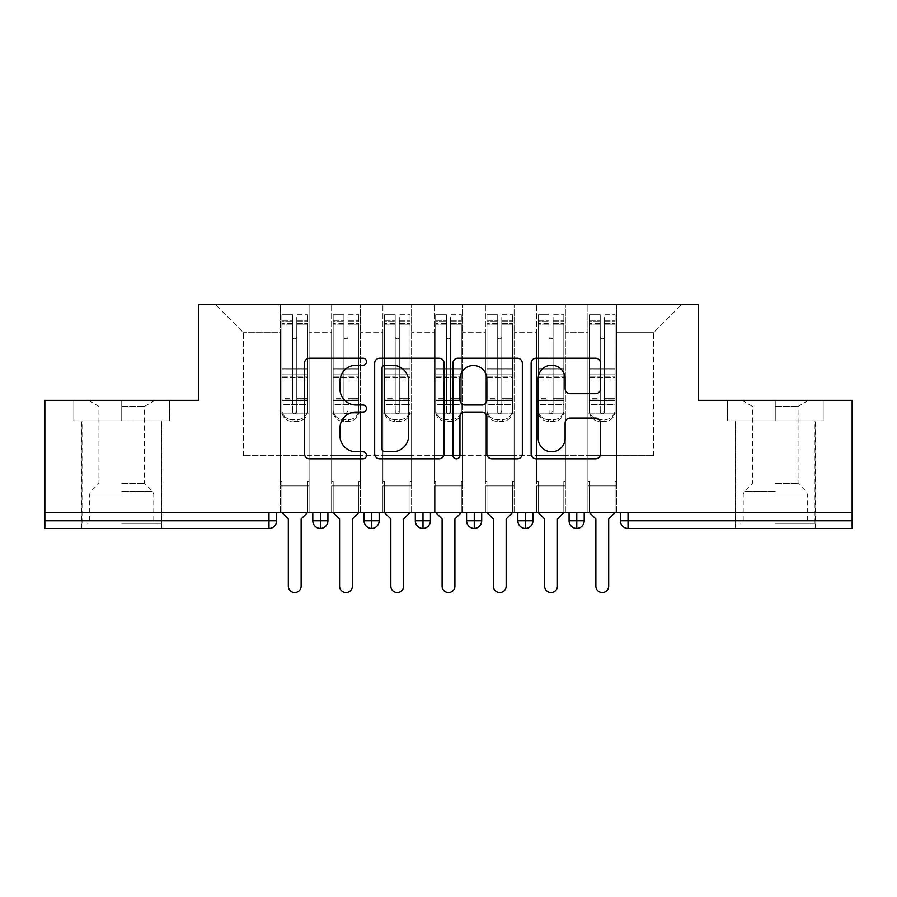 <?xml version="1.0" encoding="UTF-8"?>
<svg xmlns="http://www.w3.org/2000/svg" width="897" height="897" viewBox="0 0 897 897"><rect width="100%" height="100%" fill="white"/><g stroke="black" fill="none" stroke-linecap="round" stroke-linejoin="round"><path stroke-width="0.67" stroke-dasharray="4.49 3.36" d="M366.492 361.726A3.521 3.521 0 0 0 362.971 358.206L309.51 358.206A5.034 5.034 0 0 0 304.475 363.24L304.475 453.804A5.034 5.034 0 0 0 309.51 458.827L362.971 458.827A3.521 3.521 0 0 0 366.492 455.306A3.521 3.521 0 0 0 362.971 451.785L356.053 451.785A16.101 16.101 0 0 1 339.952 435.684L339.952 428.138A16.101 16.101 0 0 1 356.053 412.037L362.971 412.037A3.521 3.521 0 0 0 366.492 408.516A3.521 3.521 0 0 0 362.971 404.995L356.053 404.995A16.101 16.101 0 0 1 339.952 388.894L339.952 381.348A16.101 16.101 0 0 1 356.053 365.247L362.971 365.247A3.521 3.521 0 0 0 366.492 361.726M775.266 420.816L823.188 420.816L727.344 420.816L775.266 420.816L775.266 400.32L727.344 400.32L823.188 400.32L727.344 400.32L823.188 400.32L775.266 400.32L808.578 400.32L775.266 400.32L775.266 420.816L727.344 420.816L727.344 400.32L727.344 420.816L823.188 420.816L823.188 400.32L823.188 420.816L735.54 420.816L775.266 420.816L775.266 400.32L775.266 420.816M775.266 528.456L815.25 528.456L775.266 528.456M121.734 420.816L169.656 420.816L121.734 420.816L121.734 400.32L169.656 400.32L73.812 400.32L169.656 400.32L121.734 400.32L155.058 400.32L121.734 400.32L121.734 420.816L73.812 420.816L73.812 400.32L73.812 420.816L169.656 420.816L169.656 400.32L169.656 420.816L82.008 420.816L121.734 420.816L121.734 400.32L121.734 420.816M121.734 528.456L81.75 528.456L121.734 528.456M587.916 485.916L616.62 485.916L587.916 485.916L616.62 485.916L587.916 485.916L616.62 485.916L616.62 304.464L681.72 304.464L616.62 304.464L616.62 455.676L653.532 455.676L616.62 455.676L616.62 332.664L653.532 332.664L616.62 332.664L616.62 304.464L616.62 485.916L616.62 455.676L587.916 455.676L587.916 332.664L587.916 455.676L565.368 455.676L616.62 455.676L616.62 485.916L587.916 485.916L616.62 485.916L587.916 485.916L587.916 304.464L565.368 304.464L616.62 304.464L587.916 304.464L587.916 332.664L565.368 332.664L587.916 332.664L587.916 304.464L587.916 512.568L616.62 512.568L587.916 512.568L616.62 512.568L587.916 512.568L587.916 485.916M536.664 485.916L565.368 485.916L536.664 485.916L565.368 485.916L536.664 485.916L565.368 485.916L565.368 304.464L565.368 485.916L565.368 455.676L536.664 455.676L536.664 332.664L536.664 455.676L514.104 455.676L565.368 455.676L565.368 485.916L536.664 485.916L565.368 485.916L536.664 485.916L536.664 304.464L565.368 304.464L514.104 304.464L536.664 304.464L536.664 332.664L514.104 332.664L536.664 332.664L536.664 304.464L536.664 512.568L565.368 512.568L536.664 512.568L565.368 512.568L536.664 512.568L536.664 485.916M485.4 485.916L514.104 485.916L485.4 485.916L514.104 485.916L485.4 485.916L514.104 485.916L514.104 304.464L514.104 485.916L514.104 455.676L485.4 455.676L485.4 332.664L485.4 455.676L462.852 455.676L514.104 455.676L514.104 485.916L485.4 485.916L514.104 485.916L485.4 485.916L485.4 304.464L514.104 304.464L462.852 304.464L485.4 304.464L485.4 332.664L462.852 332.664L485.4 332.664L485.4 304.464L485.4 512.568L514.104 512.568L485.4 512.568L514.104 512.568L485.4 512.568L485.4 485.916M434.148 485.916L462.852 485.916L434.148 485.916L462.852 485.916L434.148 485.916L462.852 485.916L462.852 304.464L462.852 485.916L462.852 455.676L434.148 455.676L434.148 332.664L434.148 455.676L411.6 455.676L462.852 455.676L462.852 485.916L434.148 485.916L462.852 485.916L434.148 485.916L434.148 304.464L462.852 304.464L411.6 304.464L434.148 304.464L434.148 332.664L411.6 332.664L434.148 332.664L434.148 304.464L434.148 512.568L462.852 512.568L434.148 512.568L462.852 512.568L434.148 512.568L434.148 485.916M382.896 485.916L411.6 485.916L382.896 485.916L411.6 485.916L382.896 485.916L411.6 485.916L411.6 304.464L411.6 485.916L411.6 455.676L382.896 455.676L382.896 332.664L382.896 455.676L360.336 455.676L411.6 455.676L411.6 485.916L382.896 485.916L411.6 485.916L382.896 485.916L382.896 304.464L411.6 304.464L360.336 304.464L382.896 304.464L382.896 332.664L360.336 332.664L382.896 332.664L382.896 304.464L382.896 512.568L411.6 512.568L382.896 512.568L411.6 512.568L382.896 512.568L382.896 485.916M331.632 485.916L360.336 485.916L331.632 485.916L360.336 485.916L331.632 485.916L360.336 485.916L360.336 304.464L360.336 485.916L360.336 455.676L331.632 455.676L331.632 332.664L331.632 455.676L309.084 455.676L360.336 455.676L360.336 485.916L331.632 485.916L360.336 485.916L331.632 485.916L331.632 304.464L360.336 304.464L309.084 304.464L331.632 304.464L331.632 332.664L309.084 332.664L331.632 332.664L331.632 304.464L331.632 512.568L360.336 512.568L331.632 512.568L360.336 512.568L331.632 512.568L331.632 485.916M852.15 520.776L620.343 520.776A7.692 7.692 0 0 0 628.023 528.456L852.15 528.456L852.15 400.32L698.382 400.32L698.382 304.464L198.618 304.464L198.618 400.32L44.85 400.32L44.85 512.568L268.977 512.568L44.85 512.568L44.85 528.456L268.977 528.456L268.977 520.776L44.85 520.776M280.38 304.464L309.084 304.464L309.084 485.916L280.38 485.916L309.084 485.916L280.38 485.916L309.084 485.916L309.084 304.464L215.28 304.464L280.38 304.464L280.38 455.676L280.38 332.664L243.468 332.664L280.38 332.664L280.38 304.464L280.38 485.916L309.084 485.916L309.084 455.676L243.468 455.676L309.084 455.676L309.084 485.916L280.38 485.916L309.084 485.916L280.38 485.916L280.38 304.464M653.532 455.676L653.532 332.664L681.72 304.464L653.532 332.664L653.532 455.676M243.468 455.676L243.468 332.664L215.28 304.464L243.468 332.664L243.468 455.676M852.15 512.568L44.85 512.568M280.38 455.676L280.38 485.916L280.38 455.676M280.38 512.568L280.38 485.916L280.38 512.568L280.38 485.916L280.38 512.568L309.084 512.568L309.084 485.916L309.084 512.568L309.084 485.916L309.084 512.568L280.38 512.568M268.977 512.568L276.657 512.568L268.977 512.568L268.977 520.776L276.657 520.776L276.657 512.568M569.079 512.568L584.205 512.568L569.079 512.568M517.827 512.568L532.941 512.568L517.827 512.568L517.827 520.776L525.519 520.776L525.519 512.568M466.563 512.568L481.689 512.568L466.563 512.568M415.311 512.568L430.437 512.568L415.311 512.568M364.059 512.568L379.173 512.568L364.059 512.568M312.795 512.568L327.921 512.568L312.795 512.568M320.487 528.456A7.692 7.692 0 0 0 327.921 520.776L312.795 520.776A7.692 7.692 0 0 0 320.487 528.456L320.487 512.568M360.336 512.568L360.336 485.916L360.336 512.568M411.6 512.568L411.6 485.916L411.6 512.568M462.852 512.568L462.852 485.916L462.852 512.568M514.104 512.568L514.104 485.916L514.104 512.568M565.368 512.568L565.368 485.916L565.368 512.568M616.62 512.568L616.62 485.916L616.62 512.568M466.563 520.776L474.255 520.776L474.255 528.456A7.692 7.692 0 0 0 481.689 520.776L481.689 512.568M532.941 520.776L525.519 520.776L525.519 528.456A7.692 7.692 0 0 0 532.941 520.776L532.941 512.568M364.059 520.776L379.173 520.776A7.692 7.692 0 0 1 371.739 528.456L371.739 512.568M415.311 520.776L430.437 520.776A7.692 7.692 0 0 1 423.003 528.456L423.003 512.568M481.689 520.776L474.255 520.776L474.255 512.568M569.079 520.776L584.205 520.776A7.692 7.692 0 0 1 576.771 528.456L576.771 512.568M444.093 453.804L444.093 363.24A5.034 5.034 0 0 0 439.07 358.206L379.7 358.206A5.034 5.034 0 0 0 374.666 363.24L374.666 453.804A5.034 5.034 0 0 0 379.7 458.827L439.07 458.827A5.034 5.034 0 0 0 444.093 453.804M385.228 365.247A3.521 3.521 0 0 0 381.707 368.768L381.707 448.265A3.521 3.521 0 0 0 385.228 451.785L392.527 451.785A16.101 16.101 0 0 0 408.628 435.684L408.628 381.348A16.101 16.101 0 0 0 392.527 365.247L385.228 365.247M457.93 358.206L517.3 358.206A5.034 5.034 0 0 1 522.334 363.24L522.334 453.804A5.034 5.034 0 0 1 517.3 458.827L491.892 458.827A5.034 5.034 0 0 1 486.858 453.804L486.858 417.071A5.034 5.034 0 0 0 481.835 412.037L464.982 412.037A5.034 5.034 0 0 0 459.948 417.071L459.948 455.306A3.521 3.521 0 0 1 456.427 458.827A3.521 3.521 0 0 1 452.907 455.306L452.907 363.24A5.034 5.034 0 0 1 457.93 358.206M486.858 378.96A13.455 13.455 0 0 0 473.403 365.505A13.455 13.455 0 0 0 459.948 378.96L459.948 399.961A5.034 5.034 0 0 0 464.982 404.995L481.835 404.995A5.034 5.034 0 0 0 486.858 399.961L486.858 378.96M570.133 393.682L595.541 393.682A5.034 5.034 0 0 0 600.564 388.648L600.564 363.24A5.034 5.034 0 0 0 595.541 358.206L536.171 358.206A5.034 5.034 0 0 0 531.136 363.24L531.136 453.804A5.034 5.034 0 0 0 536.171 458.827L595.541 458.827A5.034 5.034 0 0 0 600.564 453.804L600.564 423.115A5.034 5.034 0 0 0 595.541 418.08L570.133 418.08A5.034 5.034 0 0 0 565.099 423.115L565.099 438.33A13.455 13.455 0 0 1 551.644 451.785A13.455 13.455 0 0 1 538.178 438.33L538.178 378.713A13.455 13.455 0 0 1 551.644 365.247A13.455 13.455 0 0 1 565.099 378.713L565.099 388.648A5.034 5.034 0 0 0 570.133 393.682M292.68 323.346L292.68 321.384L292.68 324.949L281.916 324.949L281.916 321.384L292.68 321.384L281.916 321.384L281.916 411.431A10.248 9.901 180 0 0 292.164 421.332L297.288 421.332A10.248 9.901 180 0 0 307.548 411.431L307.548 409.705A10.248 9.901 0 0 1 297.288 419.605L292.164 419.605L297.288 419.605A10.248 9.901 -0 0 0 307.548 409.705L307.548 411.431A10.248 9.901 180 0 1 297.288 421.332L292.164 421.332A10.248 9.901 180 0 1 281.916 411.431L281.916 409.705A10.248 9.901 -0 0 0 292.164 419.605A10.248 9.901 0 0 1 281.916 409.705L281.916 398.234L292.68 398.234L292.68 410.198A2.052 1.985 -0 0 0 294.732 412.183A2.052 1.985 -0 0 0 296.784 410.198A2.052 1.985 0 0 1 294.732 412.183A2.052 1.985 0 0 1 292.68 410.198L292.68 411.925A2.052 1.985 180 0 0 294.732 413.909A2.052 1.985 180 0 0 296.784 411.925L296.784 336.756A2.052 2.052 0 0 1 294.732 338.808A2.052 2.052 0 0 1 292.68 336.756A2.052 2.052 -0 0 0 294.732 338.808A2.052 2.052 -0 0 0 296.784 336.756L296.784 324.949L307.548 324.949L307.548 409.705L307.548 398.234L296.784 398.234L296.784 379.969L307.548 379.969L307.548 398.234L296.784 398.234L296.784 411.925A2.052 1.985 180 0 1 294.732 413.909A2.052 1.985 180 0 1 292.68 411.925L292.68 379.969L281.916 379.969L281.916 398.234L292.68 398.234L292.68 336.801A2.052 2.052 180 0 0 294.732 338.853A2.052 2.052 180 0 0 296.784 336.801A2.052 2.052 180 0 1 294.732 338.853A2.052 2.052 180 0 1 292.68 336.801L292.68 324.949L281.916 324.949L281.916 379.969L292.68 379.969L292.68 323.346L281.916 323.346L292.68 323.346M281.916 324.905L281.916 314.724L292.68 314.724L292.68 336.756L292.68 324.905L281.916 324.905L281.916 314.724L281.916 411.431L281.916 399.961L292.68 399.961L292.68 314.724L292.68 324.905L281.916 324.905L281.916 368.959L281.916 324.905M296.784 321.384L307.548 321.384L296.784 321.384L296.784 336.801L296.784 324.905L307.548 324.905L307.548 314.724L307.548 411.431L307.548 399.961L296.784 399.961L296.784 314.724L307.548 314.724L296.784 314.724L296.784 324.905L307.548 324.905L307.548 399.961L296.784 399.961L296.784 411.925L296.784 321.384L296.784 324.949L307.548 324.949L307.548 379.969L296.784 379.969L296.784 321.384M301.134 518.982L301.134 586.122A6.402 6.402 0 0 1 294.732 592.536A6.402 6.402 0 0 1 288.318 586.122A6.402 6.402 0 0 0 294.732 592.536A6.402 6.402 0 0 0 301.134 586.122L301.134 518.982L307.548 512.568L307.548 481.308L309.084 481.308L307.548 481.308L309.084 481.308L309.084 413.136L307.548 413.136L307.548 324.905L307.548 368.959L281.916 368.959L307.548 368.959L307.548 377.794L281.916 377.794L281.916 368.959L281.916 377.794L307.548 377.794L307.548 404.39L281.916 404.39L281.916 377.794L281.916 404.39L307.548 404.39L307.548 413.136L307.548 324.949L307.548 369.003L281.916 369.003L281.916 324.949L281.916 369.003L307.548 369.003L307.548 374.015L281.916 374.015L281.916 369.003L281.916 374.015L307.548 374.015L307.548 400.6L281.916 400.6L281.916 374.015L281.916 400.6L307.548 400.6L307.548 413.136L309.084 413.136L307.548 413.136L309.084 413.136L309.084 481.308L307.548 481.308L307.548 512.568L307.548 481.308L307.548 512.568L301.134 518.982L307.548 512.568M281.916 512.568L281.916 481.308L281.916 512.568L281.916 481.308L280.38 481.308L280.38 413.136L280.38 481.308L281.916 481.308L280.38 481.308L280.38 413.136L281.916 413.136L280.38 413.136L281.916 413.136L280.38 413.136L280.38 481.308L281.916 481.308L281.916 512.568L288.318 518.982L288.318 586.122L288.318 518.982L281.916 512.568L288.318 518.982M292.68 411.925L292.68 314.724L281.916 314.724L281.916 399.961L292.68 399.961L292.68 411.925M281.916 413.136L281.916 400.6L281.916 413.136L307.548 413.136L281.916 413.136M301.134 586.122A6.402 6.402 0 0 1 294.732 592.536A6.402 6.402 0 0 1 288.318 586.122M309.084 481.308L309.084 413.136L309.084 481.308M343.932 323.346L343.932 321.384L343.932 324.949L333.168 324.949L333.168 321.384L343.932 321.384L333.168 321.384L333.168 411.431A10.248 9.901 180 0 0 343.428 421.332L348.552 421.332A10.248 9.901 180 0 0 358.8 411.431L358.8 409.705A10.248 9.901 0 0 1 348.552 419.605L343.428 419.605L348.552 419.605A10.248 9.901 -0 0 0 358.8 409.705L358.8 411.431A10.248 9.901 180 0 1 348.552 421.332L343.428 421.332A10.248 9.901 180 0 1 333.168 411.431L333.168 409.705A10.248 9.901 -0 0 0 343.428 419.605A10.248 9.901 0 0 1 333.168 409.705L333.168 398.234L343.932 398.234L343.932 410.198A2.052 1.985 -0 0 0 345.984 412.183A2.052 1.985 -0 0 0 348.036 410.198A2.052 1.985 0 0 1 345.984 412.183A2.052 1.985 0 0 1 343.932 410.198L343.932 411.925A2.052 1.985 180 0 0 345.984 413.909A2.052 1.985 180 0 0 348.036 411.925L348.036 336.756A2.052 2.052 0 0 1 345.984 338.808A2.052 2.052 0 0 1 343.932 336.756A2.052 2.052 -0 0 0 345.984 338.808A2.052 2.052 -0 0 0 348.036 336.756L348.036 324.949L358.8 324.949L358.8 409.705L358.8 398.234L348.036 398.234L348.036 379.969L358.8 379.969L358.8 398.234L348.036 398.234L348.036 411.925A2.052 1.985 180 0 1 345.984 413.909A2.052 1.985 180 0 1 343.932 411.925L343.932 379.969L333.168 379.969L333.168 398.234L343.932 398.234L343.932 336.801A2.052 2.052 180 0 0 345.984 338.853A2.052 2.052 180 0 0 348.036 336.801A2.052 2.052 180 0 1 345.984 338.853A2.052 2.052 180 0 1 343.932 336.801L343.932 324.949L333.168 324.949L333.168 379.969L343.932 379.969L343.932 323.346L333.168 323.346L343.932 323.346M333.168 324.905L333.168 314.724L343.932 314.724L343.932 336.756L343.932 324.905L333.168 324.905L333.168 314.724L333.168 411.431L333.168 399.961L343.932 399.961L343.932 314.724L343.932 324.905L333.168 324.905L333.168 368.959L333.168 324.905M348.036 321.384L358.8 321.384L348.036 321.384L348.036 336.801L348.036 324.905L358.8 324.905L358.8 314.724L358.8 411.431L358.8 399.961L348.036 399.961L348.036 314.724L358.8 314.724L348.036 314.724L348.036 324.905L358.8 324.905L358.8 399.961L348.036 399.961L348.036 411.925L348.036 321.384L348.036 324.949L358.8 324.949L358.8 379.969L348.036 379.969L348.036 321.384M352.398 518.982L352.398 586.122A6.402 6.402 0 0 1 345.984 592.536A6.402 6.402 0 0 1 339.582 586.122A6.402 6.402 0 0 0 345.984 592.536A6.402 6.402 0 0 0 352.398 586.122L352.398 518.982L358.8 512.568L358.8 481.308L360.336 481.308L358.8 481.308L360.336 481.308L360.336 413.136L358.8 413.136L358.8 324.905L358.8 368.959L333.168 368.959L358.8 368.959L358.8 377.794L333.168 377.794L333.168 368.959L333.168 377.794L358.8 377.794L358.8 404.39L333.168 404.39L333.168 377.794L333.168 404.39L358.8 404.39L358.8 413.136L358.8 324.949L358.8 369.003L333.168 369.003L333.168 324.949L333.168 369.003L358.8 369.003L358.8 374.015L333.168 374.015L333.168 369.003L333.168 374.015L358.8 374.015L358.8 400.6L333.168 400.6L333.168 374.015L333.168 400.6L358.8 400.6L358.8 413.136L360.336 413.136L358.8 413.136L360.336 413.136L360.336 481.308L358.8 481.308L358.8 512.568L358.8 481.308L358.8 512.568L352.398 518.982L358.8 512.568M333.168 512.568L333.168 481.308L333.168 512.568L333.168 481.308L331.632 481.308L331.632 413.136L331.632 481.308L333.168 481.308L331.632 481.308L331.632 413.136L333.168 413.136L331.632 413.136L333.168 413.136L331.632 413.136L331.632 481.308L333.168 481.308L333.168 512.568L339.582 518.982L339.582 586.122L339.582 518.982L333.168 512.568L339.582 518.982M343.932 411.925L343.932 314.724L333.168 314.724L333.168 399.961L343.932 399.961L343.932 411.925M333.168 413.136L333.168 400.6L333.168 413.136L358.8 413.136L333.168 413.136M395.196 323.346L395.196 321.384L395.196 324.949L384.432 324.949L384.432 321.384L395.196 321.384L384.432 321.384L384.432 411.431A10.248 9.901 180 0 0 394.68 421.332L399.804 421.332A10.248 9.901 180 0 0 410.052 411.431L410.052 409.705A10.248 9.901 0 0 1 399.804 419.605L394.68 419.605L399.804 419.605A10.248 9.901 -0 0 0 410.052 409.705L410.052 411.431A10.248 9.901 180 0 1 399.804 421.332L394.68 421.332A10.248 9.901 180 0 1 384.432 411.431L384.432 409.705A10.248 9.901 -0 0 0 394.68 419.605A10.248 9.901 0 0 1 384.432 409.705L384.432 398.234L395.196 398.234L395.196 410.198A2.052 1.985 -0 0 0 397.248 412.183A2.052 1.985 -0 0 0 399.288 410.198A2.052 1.985 0 0 1 397.248 412.183A2.052 1.985 0 0 1 395.196 410.198L395.196 411.925A2.052 1.985 180 0 0 397.248 413.909A2.052 1.985 180 0 0 399.288 411.925L399.288 336.756A2.052 2.052 0 0 1 397.248 338.808A2.052 2.052 0 0 1 395.196 336.756A2.052 2.052 -0 0 0 397.248 338.808A2.052 2.052 -0 0 0 399.288 336.756L399.288 324.949L410.052 324.949L410.052 409.705L410.052 398.234L399.288 398.234L399.288 379.969L410.052 379.969L410.052 398.234L399.288 398.234L399.288 411.925A2.052 1.985 180 0 1 397.248 413.909A2.052 1.985 180 0 1 395.196 411.925L395.196 379.969L384.432 379.969L384.432 398.234L395.196 398.234L395.196 336.801A2.052 2.052 180 0 0 397.248 338.853A2.052 2.052 180 0 0 399.288 336.801A2.052 2.052 180 0 1 397.248 338.853A2.052 2.052 180 0 1 395.196 336.801L395.196 324.949L384.432 324.949L384.432 379.969L395.196 379.969L395.196 323.346L384.432 323.346L395.196 323.346M384.432 324.905L384.432 314.724L395.196 314.724L395.196 336.756L395.196 324.905L384.432 324.905L384.432 314.724L384.432 411.431L384.432 399.961L395.196 399.961L395.196 314.724L395.196 324.905L384.432 324.905L384.432 368.959L384.432 324.905M399.288 321.384L410.052 321.384L399.288 321.384L399.288 336.801L399.288 324.905L410.052 324.905L410.052 314.724L410.052 411.431L410.052 399.961L399.288 399.961L399.288 314.724L410.052 314.724L399.288 314.724L399.288 324.905L410.052 324.905L410.052 399.961L399.288 399.961L399.288 411.925L399.288 321.384L399.288 324.949L410.052 324.949L410.052 379.969L399.288 379.969L399.288 321.384M403.65 518.982L403.65 586.122A6.402 6.402 0 0 1 397.248 592.536A6.402 6.402 0 0 1 390.834 586.122A6.402 6.402 0 0 0 397.248 592.536A6.402 6.402 0 0 0 403.65 586.122L403.65 518.982L410.052 512.568L410.052 481.308L411.6 481.308L410.052 481.308L411.6 481.308L411.6 413.136L410.052 413.136L410.052 324.905L410.052 368.959L384.432 368.959L410.052 368.959L410.052 377.794L384.432 377.794L384.432 368.959L384.432 377.794L410.052 377.794L410.052 404.39L384.432 404.39L384.432 377.794L384.432 404.39L410.052 404.39L410.052 413.136L410.052 324.949L410.052 369.003L384.432 369.003L384.432 324.949L384.432 369.003L410.052 369.003L410.052 374.015L384.432 374.015L384.432 369.003L384.432 374.015L410.052 374.015L410.052 400.6L384.432 400.6L384.432 374.015L384.432 400.6L410.052 400.6L410.052 413.136L411.6 413.136L410.052 413.136L411.6 413.136L411.6 481.308L410.052 481.308L410.052 512.568L410.052 481.308L410.052 512.568L403.65 518.982L410.052 512.568M384.432 512.568L384.432 481.308L384.432 512.568L384.432 481.308L382.896 481.308L382.896 413.136L382.896 481.308L384.432 481.308L382.896 481.308L382.896 413.136L384.432 413.136L382.896 413.136L384.432 413.136L382.896 413.136L382.896 481.308L384.432 481.308L384.432 512.568L390.834 518.982L390.834 586.122L390.834 518.982L384.432 512.568L390.834 518.982M395.196 411.925L395.196 314.724L384.432 314.724L384.432 399.961L395.196 399.961L395.196 411.925M384.432 413.136L384.432 400.6L384.432 413.136L410.052 413.136L384.432 413.136M446.448 323.346L446.448 321.384L446.448 324.949L435.684 324.949L435.684 321.384L446.448 321.384L435.684 321.384L435.684 411.431A10.248 9.901 180 0 0 445.932 421.332L451.068 421.332A10.248 9.901 180 0 0 461.316 411.431L461.316 409.705A10.248 9.901 0 0 1 451.068 419.605L445.932 419.605L451.068 419.605A10.248 9.901 -0 0 0 461.316 409.705L461.316 411.431A10.248 9.901 180 0 1 451.068 421.332L445.932 421.332A10.248 9.901 180 0 1 435.684 411.431L435.684 409.705A10.248 9.901 -0 0 0 445.932 419.605A10.248 9.901 0 0 1 435.684 409.705L435.684 398.234L446.448 398.234L446.448 410.198A2.052 1.985 -0 0 0 448.5 412.183A2.052 1.985 -0 0 0 450.552 410.198A2.052 1.985 0 0 1 448.5 412.183A2.052 1.985 0 0 1 446.448 410.198L446.448 411.925A2.052 1.985 180 0 0 448.5 413.909A2.052 1.985 180 0 0 450.552 411.925L450.552 336.756A2.052 2.052 0 0 1 448.5 338.808A2.052 2.052 0 0 1 446.448 336.756A2.052 2.052 -0 0 0 448.5 338.808A2.052 2.052 -0 0 0 450.552 336.756L450.552 324.949L461.316 324.949L461.316 409.705L461.316 398.234L450.552 398.234L450.552 379.969L461.316 379.969L461.316 398.234L450.552 398.234L450.552 411.925A2.052 1.985 180 0 1 448.5 413.909A2.052 1.985 180 0 1 446.448 411.925L446.448 379.969L435.684 379.969L435.684 398.234L446.448 398.234L446.448 336.801A2.052 2.052 180 0 0 448.5 338.853A2.052 2.052 180 0 0 450.552 336.801A2.052 2.052 180 0 1 448.5 338.853A2.052 2.052 180 0 1 446.448 336.801L446.448 324.949L435.684 324.949L435.684 379.969L446.448 379.969L446.448 323.346L435.684 323.346L446.448 323.346M435.684 324.905L435.684 314.724L446.448 314.724L446.448 336.756L446.448 324.905L435.684 324.905L435.684 314.724L435.684 411.431L435.684 399.961L446.448 399.961L446.448 314.724L446.448 324.905L435.684 324.905L435.684 368.959L435.684 324.905M450.552 321.384L461.316 321.384L450.552 321.384L450.552 336.801L450.552 324.905L461.316 324.905L461.316 314.724L461.316 411.431L461.316 399.961L450.552 399.961L450.552 314.724L461.316 314.724L450.552 314.724L450.552 324.905L461.316 324.905L461.316 399.961L450.552 399.961L450.552 411.925L450.552 321.384L450.552 324.949L461.316 324.949L461.316 379.969L450.552 379.969L450.552 321.384M454.902 518.982L454.902 586.122A6.402 6.402 0 0 1 448.5 592.536A6.402 6.402 0 0 1 442.098 586.122A6.402 6.402 0 0 0 448.5 592.536A6.402 6.402 0 0 0 454.902 586.122L454.902 518.982L461.316 512.568L461.316 481.308L462.852 481.308L461.316 481.308L462.852 481.308L462.852 413.136L461.316 413.136L461.316 324.905L461.316 368.959L435.684 368.959L461.316 368.959L461.316 377.794L435.684 377.794L435.684 368.959L435.684 377.794L461.316 377.794L461.316 404.39L435.684 404.39L435.684 377.794L435.684 404.39L461.316 404.39L461.316 413.136L461.316 324.949L461.316 369.003L435.684 369.003L435.684 324.949L435.684 369.003L461.316 369.003L461.316 374.015L435.684 374.015L435.684 369.003L435.684 374.015L461.316 374.015L461.316 400.6L435.684 400.6L435.684 374.015L435.684 400.6L461.316 400.6L461.316 413.136L462.852 413.136L461.316 413.136L462.852 413.136L462.852 481.308L461.316 481.308L461.316 512.568L461.316 481.308L461.316 512.568L454.902 518.982L461.316 512.568M435.684 512.568L435.684 481.308L435.684 512.568L435.684 481.308L434.148 481.308L434.148 413.136L434.148 481.308L435.684 481.308L434.148 481.308L434.148 413.136L435.684 413.136L434.148 413.136L435.684 413.136L434.148 413.136L434.148 481.308L435.684 481.308L435.684 512.568L442.098 518.982L442.098 586.122L442.098 518.982L435.684 512.568L442.098 518.982M446.448 411.925L446.448 314.724L435.684 314.724L435.684 399.961L446.448 399.961L446.448 411.925M435.684 413.136L435.684 400.6L435.684 413.136L461.316 413.136L435.684 413.136M497.712 323.346L497.712 321.384L497.712 324.949L486.948 324.949L486.948 321.384L497.712 321.384L486.948 321.384L486.948 411.431A10.248 9.901 180 0 0 497.196 421.332L502.32 421.332A10.248 9.901 180 0 0 512.568 411.431L512.568 409.705A10.248 9.901 0 0 1 502.32 419.605L497.196 419.605L502.32 419.605A10.248 9.901 -0 0 0 512.568 409.705L512.568 411.431A10.248 9.901 180 0 1 502.32 421.332L497.196 421.332A10.248 9.901 180 0 1 486.948 411.431L486.948 409.705A10.248 9.901 -0 0 0 497.196 419.605A10.248 9.901 0 0 1 486.948 409.705L486.948 398.234L497.712 398.234L497.712 410.198A2.052 1.985 -0 0 0 499.752 412.183A2.052 1.985 -0 0 0 501.804 410.198A2.052 1.985 0 0 1 499.752 412.183A2.052 1.985 0 0 1 497.712 410.198L497.712 411.925A2.052 1.985 180 0 0 499.752 413.909A2.052 1.985 180 0 0 501.804 411.925L501.804 336.756A2.052 2.052 0 0 1 499.752 338.808A2.052 2.052 0 0 1 497.712 336.756A2.052 2.052 -0 0 0 499.752 338.808A2.052 2.052 -0 0 0 501.804 336.756L501.804 324.949L512.568 324.949L512.568 409.705L512.568 398.234L501.804 398.234L501.804 379.969L512.568 379.969L512.568 398.234L501.804 398.234L501.804 411.925A2.052 1.985 180 0 1 499.752 413.909A2.052 1.985 180 0 1 497.712 411.925L497.712 379.969L486.948 379.969L486.948 398.234L497.712 398.234L497.712 336.801A2.052 2.052 180 0 0 499.752 338.853A2.052 2.052 180 0 0 501.804 336.801A2.052 2.052 180 0 1 499.752 338.853A2.052 2.052 180 0 1 497.712 336.801L497.712 324.949L486.948 324.949L486.948 379.969L497.712 379.969L497.712 323.346L486.948 323.346L497.712 323.346M486.948 324.905L486.948 314.724L497.712 314.724L497.712 336.756L497.712 324.905L486.948 324.905L486.948 314.724L486.948 411.431L486.948 399.961L497.712 399.961L497.712 314.724L497.712 324.905L486.948 324.905L486.948 368.959L486.948 324.905M501.804 321.384L512.568 321.384L501.804 321.384L501.804 336.801L501.804 324.905L512.568 324.905L512.568 314.724L512.568 411.431L512.568 399.961L501.804 399.961L501.804 314.724L512.568 314.724L501.804 314.724L501.804 324.905L512.568 324.905L512.568 399.961L501.804 399.961L501.804 411.925L501.804 321.384L501.804 324.949L512.568 324.949L512.568 379.969L501.804 379.969L501.804 321.384M506.166 518.982L506.166 586.122A6.402 6.402 0 0 1 499.752 592.536A6.402 6.402 0 0 1 493.35 586.122A6.402 6.402 0 0 0 499.752 592.536A6.402 6.402 0 0 0 506.166 586.122L506.166 518.982L512.568 512.568L512.568 481.308L514.104 481.308L512.568 481.308L514.104 481.308L514.104 413.136L512.568 413.136L512.568 324.905L512.568 368.959L486.948 368.959L512.568 368.959L512.568 377.794L486.948 377.794L486.948 368.959L486.948 377.794L512.568 377.794L512.568 404.39L486.948 404.39L486.948 377.794L486.948 404.39L512.568 404.39L512.568 413.136L512.568 324.949L512.568 369.003L486.948 369.003L486.948 324.949L486.948 369.003L512.568 369.003L512.568 374.015L486.948 374.015L486.948 369.003L486.948 374.015L512.568 374.015L512.568 400.6L486.948 400.6L486.948 374.015L486.948 400.6L512.568 400.6L512.568 413.136L514.104 413.136L512.568 413.136L514.104 413.136L514.104 481.308L512.568 481.308L512.568 512.568L512.568 481.308L512.568 512.568L506.166 518.982L512.568 512.568M486.948 512.568L486.948 481.308L486.948 512.568L486.948 481.308L485.4 481.308L485.4 413.136L485.4 481.308L486.948 481.308L485.4 481.308L485.4 413.136L486.948 413.136L485.4 413.136L486.948 413.136L485.4 413.136L485.4 481.308L486.948 481.308L486.948 512.568L493.35 518.982L493.35 586.122L493.35 518.982L486.948 512.568L493.35 518.982M497.712 411.925L497.712 314.724L486.948 314.724L486.948 399.961L497.712 399.961L497.712 411.925M486.948 413.136L486.948 400.6L486.948 413.136L512.568 413.136L486.948 413.136M352.398 586.122A6.402 6.402 0 0 1 345.984 592.536A6.402 6.402 0 0 1 339.582 586.122M360.336 481.308L360.336 413.136L360.336 481.308M403.65 586.122A6.402 6.402 0 0 1 397.248 592.536A6.402 6.402 0 0 1 390.834 586.122M411.6 481.308L411.6 413.136L411.6 481.308M454.902 586.122A6.402 6.402 0 0 1 448.5 592.536A6.402 6.402 0 0 1 442.098 586.122M462.852 481.308L462.852 413.136L462.852 481.308M506.166 586.122A6.402 6.402 0 0 1 499.752 592.536A6.402 6.402 0 0 1 493.35 586.122M514.104 481.308L514.104 413.136L514.104 481.308M121.734 523.332L161.46 523.332L121.734 523.332M121.734 520.776L89.7 520.776L121.734 520.776M121.734 406.386L144.54 406.386L121.734 406.386M121.734 483.36L144.54 483.36L121.734 483.36M169.656 420.816L169.656 400.32L169.656 420.816M73.812 420.816L73.812 400.32L73.812 420.816M775.266 523.332L814.992 523.332L775.266 523.332M775.266 520.776L807.3 520.776L775.266 520.776M775.266 406.386L798.072 406.386L775.266 406.386M775.266 483.36L798.072 483.36L775.266 483.36M823.188 420.816L823.188 400.32L823.188 420.816M727.344 420.816L727.344 400.32L727.344 420.816M548.964 323.346L548.964 321.384L548.964 324.949L538.2 324.949L538.2 321.384L548.964 321.384L538.2 321.384L538.2 411.431A10.248 9.901 180 0 0 548.448 421.332L553.572 421.332A10.248 9.901 180 0 0 563.832 411.431L563.832 409.705A10.248 9.901 0 0 1 553.572 419.605L548.448 419.605L553.572 419.605A10.248 9.901 -0 0 0 563.832 409.705L563.832 411.431A10.248 9.901 180 0 1 553.572 421.332L548.448 421.332A10.248 9.901 180 0 1 538.2 411.431L538.2 409.705A10.248 9.901 -0 0 0 548.448 419.605A10.248 9.901 0 0 1 538.2 409.705L538.2 398.234L548.964 398.234L548.964 410.198A2.052 1.985 -0 0 0 551.016 412.183A2.052 1.985 -0 0 0 553.068 410.198A2.052 1.985 0 0 1 551.016 412.183A2.052 1.985 0 0 1 548.964 410.198L548.964 411.925A2.052 1.985 180 0 0 551.016 413.909A2.052 1.985 180 0 0 553.068 411.925L553.068 336.756A2.052 2.052 0 0 1 551.016 338.808A2.052 2.052 0 0 1 548.964 336.756A2.052 2.052 -0 0 0 551.016 338.808A2.052 2.052 -0 0 0 553.068 336.756L553.068 324.949L563.832 324.949L563.832 409.705L563.832 398.234L553.068 398.234L553.068 379.969L563.832 379.969L563.832 398.234L553.068 398.234L553.068 411.925A2.052 1.985 180 0 1 551.016 413.909A2.052 1.985 180 0 1 548.964 411.925L548.964 379.969L538.2 379.969L538.2 398.234L548.964 398.234L548.964 336.801A2.052 2.052 180 0 0 551.016 338.853A2.052 2.052 180 0 0 553.068 336.801A2.052 2.052 180 0 1 551.016 338.853A2.052 2.052 180 0 1 548.964 336.801L548.964 324.949L538.2 324.949L538.2 379.969L548.964 379.969L548.964 323.346L538.2 323.346L548.964 323.346M538.2 324.905L538.2 314.724L548.964 314.724L548.964 336.756L548.964 324.905L538.2 324.905L538.2 314.724L538.2 411.431L538.2 399.961L548.964 399.961L548.964 314.724L548.964 324.905L538.2 324.905L538.2 368.959L538.2 324.905M553.068 321.384L563.832 321.384L553.068 321.384L553.068 336.801L553.068 324.905L563.832 324.905L563.832 314.724L563.832 411.431L563.832 399.961L553.068 399.961L553.068 314.724L563.832 314.724L553.068 314.724L553.068 324.905L563.832 324.905L563.832 399.961L553.068 399.961L553.068 411.925L553.068 321.384L553.068 324.949L563.832 324.949L563.832 379.969L553.068 379.969L553.068 321.384M557.418 518.982L557.418 586.122A6.402 6.402 0 0 1 551.016 592.536A6.402 6.402 0 0 1 544.602 586.122A6.402 6.402 0 0 0 551.016 592.536A6.402 6.402 0 0 0 557.418 586.122L557.418 518.982L563.832 512.568L563.832 481.308L565.368 481.308L563.832 481.308L565.368 481.308L565.368 413.136L563.832 413.136L563.832 324.905L563.832 368.959L538.2 368.959L563.832 368.959L563.832 377.794L538.2 377.794L538.2 368.959L538.2 377.794L563.832 377.794L563.832 404.39L538.2 404.39L538.2 377.794L538.2 404.39L563.832 404.39L563.832 413.136L563.832 324.949L563.832 369.003L538.2 369.003L538.2 324.949L538.2 369.003L563.832 369.003L563.832 374.015L538.2 374.015L538.2 369.003L538.2 374.015L563.832 374.015L563.832 400.6L538.2 400.6L538.2 374.015L538.2 400.6L563.832 400.6L563.832 413.136L565.368 413.136L563.832 413.136L565.368 413.136L565.368 481.308L563.832 481.308L563.832 512.568L563.832 481.308L563.832 512.568L557.418 518.982L563.832 512.568M538.2 512.568L538.2 481.308L538.2 512.568L538.2 481.308L536.664 481.308L536.664 413.136L536.664 481.308L538.2 481.308L536.664 481.308L536.664 413.136L538.2 413.136L536.664 413.136L538.2 413.136L536.664 413.136L536.664 481.308L538.2 481.308L538.2 512.568L544.602 518.982L544.602 586.122L544.602 518.982L538.2 512.568L544.602 518.982M548.964 411.925L548.964 314.724L538.2 314.724L538.2 399.961L548.964 399.961L548.964 411.925M538.2 413.136L538.2 400.6L538.2 413.136L563.832 413.136L538.2 413.136M557.418 586.122A6.402 6.402 0 0 1 551.016 592.536A6.402 6.402 0 0 1 544.602 586.122M565.368 481.308L565.368 413.136L565.368 481.308M600.216 323.346L600.216 321.384L600.216 324.949L589.452 324.949L589.452 321.384L600.216 321.384L589.452 321.384L589.452 411.431A10.248 9.901 180 0 0 599.712 421.332L604.836 421.332A10.248 9.901 180 0 0 615.084 411.431L615.084 409.705A10.248 9.901 0 0 1 604.836 419.605L599.712 419.605L604.836 419.605A10.248 9.901 -0 0 0 615.084 409.705L615.084 411.431A10.248 9.901 180 0 1 604.836 421.332L599.712 421.332A10.248 9.901 180 0 1 589.452 411.431L589.452 409.705A10.248 9.901 -0 0 0 599.712 419.605A10.248 9.901 0 0 1 589.452 409.705L589.452 398.234L600.216 398.234L600.216 410.198A2.052 1.985 -0 0 0 602.268 412.183A2.052 1.985 -0 0 0 604.32 410.198A2.052 1.985 0 0 1 602.268 412.183A2.052 1.985 0 0 1 600.216 410.198L600.216 411.925A2.052 1.985 180 0 0 602.268 413.909A2.052 1.985 180 0 0 604.32 411.925L604.32 336.756A2.052 2.052 0 0 1 602.268 338.808A2.052 2.052 0 0 1 600.216 336.756A2.052 2.052 -0 0 0 602.268 338.808A2.052 2.052 -0 0 0 604.32 336.756L604.32 324.949L615.084 324.949L615.084 409.705L615.084 398.234L604.32 398.234L604.32 379.969L615.084 379.969L615.084 398.234L604.32 398.234L604.32 411.925A2.052 1.985 180 0 1 602.268 413.909A2.052 1.985 180 0 1 600.216 411.925L600.216 379.969L589.452 379.969L589.452 398.234L600.216 398.234L600.216 336.801A2.052 2.052 180 0 0 602.268 338.853A2.052 2.052 180 0 0 604.32 336.801A2.052 2.052 180 0 1 602.268 338.853A2.052 2.052 180 0 1 600.216 336.801L600.216 324.949L589.452 324.949L589.452 379.969L600.216 379.969L600.216 323.346L589.452 323.346L600.216 323.346M589.452 324.905L589.452 314.724L600.216 314.724L600.216 336.756L600.216 324.905L589.452 324.905L589.452 314.724L589.452 411.431L589.452 399.961L600.216 399.961L600.216 314.724L600.216 324.905L589.452 324.905L589.452 368.959L589.452 324.905M604.32 321.384L615.084 321.384L604.32 321.384L604.32 336.801L604.32 324.905L615.084 324.905L615.084 314.724L615.084 411.431L615.084 399.961L604.32 399.961L604.32 314.724L615.084 314.724L604.32 314.724L604.32 324.905L615.084 324.905L615.084 399.961L604.32 399.961L604.32 411.925L604.32 321.384L604.32 324.949L615.084 324.949L615.084 379.969L604.32 379.969L604.32 321.384M608.682 518.982L608.682 586.122A6.402 6.402 0 0 1 602.268 592.536A6.402 6.402 0 0 1 595.866 586.122A6.402 6.402 0 0 0 602.268 592.536A6.402 6.402 0 0 0 608.682 586.122L608.682 518.982L615.084 512.568L615.084 481.308L616.62 481.308L615.084 481.308L616.62 481.308L616.62 413.136L615.084 413.136L615.084 324.905L615.084 368.959L589.452 368.959L615.084 368.959L615.084 377.794L589.452 377.794L589.452 368.959L589.452 377.794L615.084 377.794L615.084 404.39L589.452 404.39L589.452 377.794L589.452 404.39L615.084 404.39L615.084 413.136L615.084 324.949L615.084 369.003L589.452 369.003L589.452 324.949L589.452 369.003L615.084 369.003L615.084 374.015L589.452 374.015L589.452 369.003L589.452 374.015L615.084 374.015L615.084 400.6L589.452 400.6L589.452 374.015L589.452 400.6L615.084 400.6L615.084 413.136L616.62 413.136L615.084 413.136L616.62 413.136L616.62 481.308L615.084 481.308L615.084 512.568L615.084 481.308L615.084 512.568L608.682 518.982L615.084 512.568M589.452 512.568L589.452 481.308L589.452 512.568L589.452 481.308L587.916 481.308L587.916 413.136L587.916 481.308L589.452 481.308L587.916 481.308L587.916 413.136L589.452 413.136L587.916 413.136L589.452 413.136L587.916 413.136L587.916 481.308L589.452 481.308L589.452 512.568L595.866 518.982L595.866 586.122L595.866 518.982L589.452 512.568L595.866 518.982M600.216 411.925L600.216 314.724L589.452 314.724L589.452 399.961L600.216 399.961L600.216 411.925M589.452 413.136L589.452 400.6L589.452 413.136L615.084 413.136L589.452 413.136M608.682 586.122A6.402 6.402 0 0 1 602.268 592.536A6.402 6.402 0 0 1 595.866 586.122M616.62 481.308L616.62 413.136L616.62 481.308M628.023 528.456L628.023 512.568M296.784 323.346L307.548 323.346L296.784 323.346M296.784 376.942L307.548 376.942L296.784 376.942M296.784 320.319L307.548 320.319L296.784 320.319M297.288 419.605L297.288 421.332L297.288 419.605M292.164 421.332L292.164 419.605L292.164 421.332M281.916 376.942L292.68 376.942L281.916 376.942M281.916 320.319L292.68 320.319L281.916 320.319M348.036 323.346L358.8 323.346L348.036 323.346M348.036 376.942L358.8 376.942L348.036 376.942M348.036 320.319L358.8 320.319L348.036 320.319M348.552 419.605L348.552 421.332L348.552 419.605M343.428 421.332L343.428 419.605L343.428 421.332M333.168 376.942L343.932 376.942L333.168 376.942M333.168 320.319L343.932 320.319L333.168 320.319M399.288 323.346L410.052 323.346L399.288 323.346M399.288 376.942L410.052 376.942L399.288 376.942M399.288 320.319L410.052 320.319L399.288 320.319M399.804 419.605L399.804 421.332L399.804 419.605M394.68 421.332L394.68 419.605L394.68 421.332M384.432 376.942L395.196 376.942L384.432 376.942M384.432 320.319L395.196 320.319L384.432 320.319M450.552 323.346L461.316 323.346L450.552 323.346M450.552 376.942L461.316 376.942L450.552 376.942M450.552 320.319L461.316 320.319L450.552 320.319M451.068 419.605L451.068 421.332L451.068 419.605M445.932 421.332L445.932 419.605L445.932 421.332M435.684 376.942L446.448 376.942L435.684 376.942M435.684 320.319L446.448 320.319L435.684 320.319M501.804 323.346L512.568 323.346L501.804 323.346M501.804 376.942L512.568 376.942L501.804 376.942M501.804 320.319L512.568 320.319L501.804 320.319M502.32 419.605L502.32 421.332L502.32 419.605M497.196 421.332L497.196 419.605L497.196 421.332M486.948 376.942L497.712 376.942L486.948 376.942M486.948 320.319L497.712 320.319L486.948 320.319M121.734 494.068L89.7 494.068L121.734 494.068M121.734 491.534L152.725 491.534L121.734 491.534M775.266 494.068L807.3 494.068L775.266 494.068M775.266 491.534L744.275 491.534L775.266 491.534M553.068 323.346L563.832 323.346L553.068 323.346M553.068 376.942L563.832 376.942L553.068 376.942M553.068 320.319L563.832 320.319L553.068 320.319M553.572 419.605L553.572 421.332L553.572 419.605M548.448 421.332L548.448 419.605L548.448 421.332M538.2 376.942L548.964 376.942L538.2 376.942M538.2 320.319L548.964 320.319L538.2 320.319M604.32 323.346L615.084 323.346L604.32 323.346M604.32 376.942L615.084 376.942L604.32 376.942M604.32 320.319L615.084 320.319L604.32 320.319M604.836 419.605L604.836 421.332L604.836 419.605M599.712 421.332L599.712 419.605L599.712 421.332M589.452 376.942L600.216 376.942L589.452 376.942M589.452 320.319L600.216 320.319L589.452 320.319M735.282 528.456L735.282 420.816M81.75 528.456L81.75 420.816M161.718 528.456L161.718 420.816M815.25 528.456L815.25 420.816M88.422 400.32L98.928 406.386L98.928 483.36L90.754 491.534L89.7 494.068L89.7 520.776L87.132 523.332M161.46 523.332L161.46 420.816M82.008 523.332L82.008 420.816M155.058 400.32L144.54 406.386L144.54 483.36L152.725 491.534L153.768 494.068L153.768 520.776L156.336 523.332M741.942 400.32L752.46 406.386L752.46 483.36L744.275 491.534L743.232 494.068L743.232 520.776L740.664 523.332M814.992 523.332L814.992 420.816M735.54 523.332L735.54 420.816M808.578 400.32L798.072 406.386L798.072 483.36L806.246 491.534L807.3 494.068L807.3 520.776L809.868 523.332"/><path stroke-width="1.35" d="M366.492 361.726A3.521 3.521 0 0 0 362.971 358.206L309.51 358.206A5.034 5.034 0 0 0 304.475 363.24L304.475 453.804A5.034 5.034 0 0 0 309.51 458.827L362.971 458.827A3.521 3.521 0 0 0 366.492 455.306A3.521 3.521 0 0 0 362.971 451.785L356.053 451.785A16.101 16.101 0 0 1 339.952 435.684L339.952 428.138A16.101 16.101 0 0 1 356.053 412.037L362.971 412.037A3.521 3.521 0 0 0 366.492 408.516A3.521 3.521 0 0 0 362.971 404.995L356.053 404.995A16.101 16.101 0 0 1 339.952 388.894L339.952 381.348A16.101 16.101 0 0 1 356.053 365.247L362.971 365.247A3.521 3.521 0 0 0 366.492 361.726M595.541 393.682A5.034 5.034 0 0 0 600.564 388.648L600.564 363.24A5.034 5.034 0 0 0 595.541 358.206L536.171 358.206A5.034 5.034 0 0 0 531.136 363.24L531.136 453.804A5.034 5.034 0 0 0 536.171 458.827L595.541 458.827A5.034 5.034 0 0 0 600.564 453.804L600.564 423.115A5.034 5.034 0 0 0 595.541 418.08L570.133 418.08A5.034 5.034 0 0 0 565.099 423.115L565.099 438.33A13.455 13.455 0 0 1 551.644 451.785A13.455 13.455 0 0 1 538.178 438.33L538.178 378.713A13.455 13.455 0 0 1 551.644 365.247A13.455 13.455 0 0 1 565.099 378.713L565.099 388.648A5.034 5.034 0 0 0 570.133 393.682L595.541 393.682M44.85 512.568L852.15 512.568L852.15 400.32L698.382 400.32L698.382 304.464L198.618 304.464L198.618 400.32L44.85 400.32L44.85 520.776L268.977 520.776L268.977 512.568M444.093 363.24A5.034 5.034 0 0 0 439.07 358.206L379.7 358.206A5.034 5.034 0 0 0 374.666 363.24L374.666 453.804A5.034 5.034 0 0 0 379.7 458.827L439.07 458.827A5.034 5.034 0 0 0 444.093 453.804L444.093 363.24M457.93 358.206L517.3 358.206A5.034 5.034 0 0 1 522.334 363.24L522.334 453.804A5.034 5.034 0 0 1 517.3 458.827L491.892 458.827A5.034 5.034 0 0 1 486.858 453.804L486.858 417.071A5.034 5.034 0 0 0 481.835 412.037L464.982 412.037A5.034 5.034 0 0 0 459.948 417.071L459.948 455.306A3.521 3.521 0 0 1 456.427 458.827A3.521 3.521 0 0 1 452.907 455.306L452.907 363.24A5.034 5.034 0 0 1 457.93 358.206M276.657 512.568L276.657 520.776A7.692 7.692 0 0 1 268.977 528.456L44.85 528.456L44.85 520.776M852.15 512.568L852.15 528.456L628.023 528.456A7.692 7.692 0 0 1 620.343 520.776L620.343 512.568L620.343 520.776A7.692 7.692 0 0 0 628.023 528.456L628.023 520.776L852.15 520.776M320.487 528.456A7.692 7.692 0 0 1 312.795 520.776L312.795 512.568L312.795 520.776A7.692 7.692 0 0 0 320.487 528.456A7.692 7.692 0 0 0 327.921 520.776L327.921 512.568L327.921 520.776A7.692 7.692 0 0 1 320.487 528.456L320.487 520.776L327.921 520.776M320.487 512.568L320.487 520.776L312.795 520.776M268.977 528.456A7.692 7.692 0 0 0 276.657 520.776A7.692 7.692 0 0 1 268.977 528.456L268.977 520.776L276.657 520.776M371.739 512.568L371.739 520.776L364.059 520.776L364.059 512.568L364.059 520.776A7.692 7.692 0 0 0 371.739 528.456A7.692 7.692 0 0 0 379.173 520.776L379.173 512.568L379.173 520.776A7.692 7.692 0 0 1 371.739 528.456A7.692 7.692 0 0 1 364.059 520.776A7.692 7.692 0 0 0 371.739 528.456L371.739 520.776L379.173 520.776M423.003 512.568L423.003 520.776L415.311 520.776L415.311 512.568L415.311 520.776A7.692 7.692 0 0 0 423.003 528.456A7.692 7.692 0 0 0 430.437 520.776L430.437 512.568L430.437 520.776A7.692 7.692 0 0 1 423.003 528.456A7.692 7.692 0 0 1 415.311 520.776A7.692 7.692 0 0 0 423.003 528.456L423.003 520.776L430.437 520.776M474.255 512.568L474.255 528.456A7.692 7.692 0 0 1 466.563 520.776L466.563 512.568L466.563 520.776A7.692 7.692 0 0 0 474.255 528.456A7.692 7.692 0 0 0 481.689 520.776L481.689 512.568M525.519 512.568L525.519 528.456A7.692 7.692 0 0 1 517.827 520.776A7.692 7.692 0 0 0 525.519 528.456A7.692 7.692 0 0 1 517.827 520.776L517.827 512.568M532.941 512.568L532.941 520.776A7.692 7.692 0 0 1 525.519 528.456A7.692 7.692 0 0 0 532.941 520.776L517.827 520.776M576.771 512.568L576.771 520.776L569.079 520.776L569.079 512.568L569.079 520.776A7.692 7.692 0 0 0 576.771 528.456A7.692 7.692 0 0 0 584.205 520.776L584.205 512.568L584.205 520.776A7.692 7.692 0 0 1 576.771 528.456A7.692 7.692 0 0 1 569.079 520.776A7.692 7.692 0 0 0 576.771 528.456L576.771 520.776L584.205 520.776M385.228 365.247A3.521 3.521 0 0 0 381.707 368.768L381.707 448.265A3.521 3.521 0 0 0 385.228 451.785L392.527 451.785A16.101 16.101 0 0 0 408.628 435.684L408.628 381.348A16.101 16.101 0 0 0 392.527 365.247L385.228 365.247M486.858 378.96A13.455 13.455 0 0 0 473.403 365.505A13.455 13.455 0 0 0 459.948 378.96L459.948 399.961A5.034 5.034 0 0 0 464.982 404.995L481.835 404.995A5.034 5.034 0 0 0 486.858 399.961L486.858 378.96M288.318 586.122L288.318 518.982L288.318 586.122A6.402 6.402 0 0 0 294.732 592.536A6.402 6.402 0 0 0 301.134 586.122L301.134 518.982L301.134 586.122M307.548 512.568L301.134 518.982M288.318 518.982L281.916 512.568M339.582 586.122L339.582 518.982L339.582 586.122A6.402 6.402 0 0 0 345.984 592.536A6.402 6.402 0 0 0 352.398 586.122L352.398 518.982L352.398 586.122M390.834 586.122L390.834 518.982L390.834 586.122A6.402 6.402 0 0 0 397.248 592.536A6.402 6.402 0 0 0 403.65 586.122L403.65 518.982L403.65 586.122M442.098 586.122L442.098 518.982L442.098 586.122A6.402 6.402 0 0 0 448.5 592.536A6.402 6.402 0 0 0 454.902 586.122L454.902 518.982L454.902 586.122M493.35 586.122L493.35 518.982L493.35 586.122A6.402 6.402 0 0 0 499.752 592.536A6.402 6.402 0 0 0 506.166 586.122L506.166 518.982L506.166 586.122M358.8 512.568L352.398 518.982M339.582 518.982L333.168 512.568M410.052 512.568L403.65 518.982M390.834 518.982L384.432 512.568M461.316 512.568L454.902 518.982M442.098 518.982L435.684 512.568M512.568 512.568L506.166 518.982M493.35 518.982L486.948 512.568M544.602 586.122L544.602 518.982L544.602 586.122A6.402 6.402 0 0 0 551.016 592.536A6.402 6.402 0 0 0 557.418 586.122L557.418 518.982L557.418 586.122M563.832 512.568L557.418 518.982M544.602 518.982L538.2 512.568M595.866 586.122L595.866 518.982L595.866 586.122A6.402 6.402 0 0 0 602.268 592.536A6.402 6.402 0 0 0 608.682 586.122L608.682 518.982L608.682 586.122M615.084 512.568L608.682 518.982M595.866 518.982L589.452 512.568M628.023 512.568L628.023 520.776L620.343 520.776M466.563 520.776A7.692 7.692 0 0 0 474.255 528.456A7.692 7.692 0 0 0 481.689 520.776L466.563 520.776"/></g></svg>
